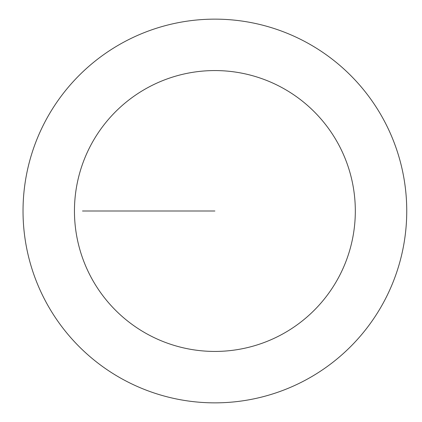 <?xml version="1.0" encoding="UTF-8"?>
<svg xmlns="http://www.w3.org/2000/svg" width="422" height="422" viewBox="0 0 422 422"><rect width="100%" height="100%" fill="white"/><g stroke="black" fill="none" stroke-linecap="round" stroke-linejoin="round"><path stroke-width="0.63" d="M23.031 211A191.852 191.852 0 0 1 310.814 44.848A191.852 191.852 0 0 1 310.814 377.152A191.852 191.852 0 0 1 23.031 211A191.852 191.852 0 0 1 310.814 44.848A191.852 191.852 0 0 1 310.814 377.152A191.852 191.852 0 0 1 23.031 211A191.852 191.852 0 0 1 310.814 44.848A191.852 191.852 0 0 1 310.814 377.152A191.852 191.852 0 0 1 23.031 211M74.451 211A140.436 140.436 0 0 1 285.103 89.38A140.436 140.436 0 0 1 285.103 332.62A140.436 140.436 0 0 1 74.451 211M82.506 211L214.888 211L82.506 211"/></g></svg>
